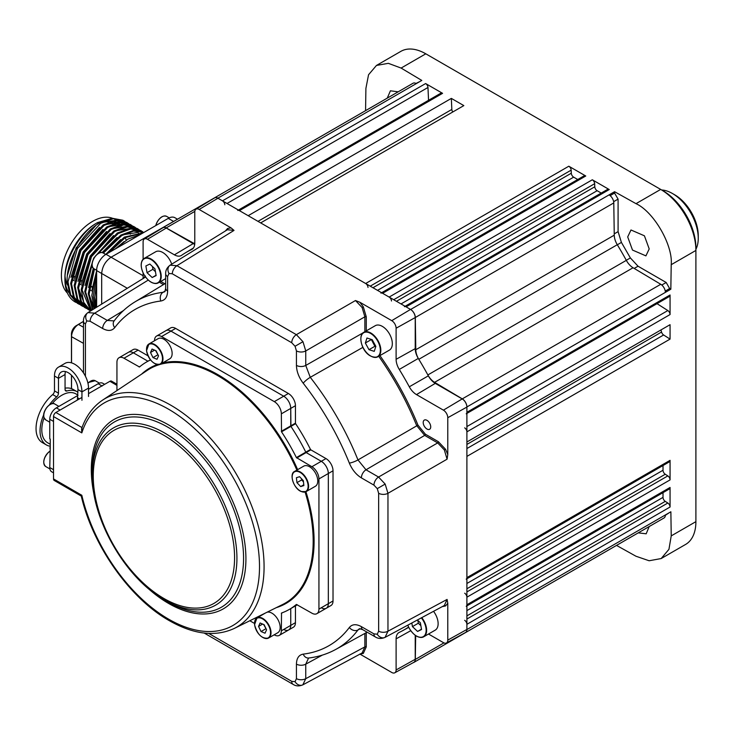 <?xml version="1.0" encoding="UTF-8"?>
<svg xmlns="http://www.w3.org/2000/svg" width="735" height="735" viewBox="0 0 735 735"><rect width="100%" height="100%" fill="white"/><g stroke="black" fill="none" stroke-linecap="round" stroke-linejoin="round"><path stroke-width="1.1" d="M387.253 98.132L390.423 90.8L398.195 91.82M649.207 248.926L645.918 255.872L632.495 250.056L627.699 236.927L630.979 229.981L644.411 235.797L649.207 248.926M649.198 526.545L646.184 533.794L638.237 532.866M464.915 632.826A6.643 3.831 -120 0 0 465.521 632.587L663.99 518A6.643 3.831 -120 0 0 665.368 514.959L670.871 511.78L671.23 535.888L695.898 521.648L695.898 250.442A49.824 28.766 -120 0 0 660.673 189.419L425.795 53.811A49.824 28.766 -120 0 0 400.887 51.349L376.467 65.443L368.547 74.749L365.901 88.393L365.571 110.654M669.355 512.663L665.359 515.29M616.527 545.407L635.977 556.239L649.134 560.759L661.16 558.554L668.942 549.33L671.23 535.888M661.16 558.554L685.58 544.451A49.824 28.766 -120 0 0 695.898 521.648M413.336 662.612A6.643 3.831 -120 0 0 413.934 662.373L612.402 547.786A6.643 3.831 -120 0 0 612.448 547.759M413.934 662.373A6.643 3.831 -120 0 0 415.312 659.424L415.67 635.61M465.521 632.587A6.643 3.831 -120 0 0 466.9 629.546L466.9 624.309A3.326 1.92 -120 0 0 464.676 620.322M663.016 492.652L663.016 497.375A3.326 1.92 -120 0 0 665.249 501.371L667.839 503.025A3.326 1.92 60 0 1 670.063 507.021L670.063 487.461A3.326 1.92 60 0 1 669.374 488.977L466.9 605.879M466.21 606.274A3.326 1.92 -120 0 0 466.9 604.749L466.9 597.197A3.326 1.92 -120 0 0 464.676 593.2M663.016 465.531L663.016 470.253A3.326 1.92 -120 0 0 665.249 474.25L667.839 475.903A3.326 1.92 60 0 1 670.063 479.9L670.063 460.34A3.326 1.92 60 0 1 669.374 461.856L466.9 578.757M466.21 579.152A3.326 1.92 -120 0 0 466.9 577.636L466.9 456.398L670.063 339.101L670.063 324.686L466.9 441.983L466.9 431.849A3.326 1.92 -120 0 0 464.676 427.853M660.949 329.951A218.396 126.089 60 0 1 661.546 332.055A3.326 1.92 -120 0 0 663.613 334.985L670.063 339.101M657.007 303.656L667.839 310.556A3.326 1.92 60 0 1 670.063 314.552L670.063 294.992A3.326 1.92 60 0 1 669.374 296.517L466.9 413.41M466.21 413.805A3.326 1.92 -120 0 0 466.9 412.289L466.9 406.96A6.643 3.831 -120 0 0 462.287 398.875L434.596 382.338A13.285 7.672 60 0 1 427.853 374.942A218.396 126.089 -120 0 0 418.821 359.305A13.285 7.672 60 0 1 415.789 349.759L415.312 317.511A6.643 3.831 -120 0 0 410.617 309.472L406.087 306.853A3.326 1.92 -120 0 0 404.425 306.688M405.114 306.293L607.588 189.391A3.326 1.92 60 0 1 609.251 189.556L592.309 179.781A3.326 1.92 60 0 1 594.652 183.704L594.79 186.782A3.326 1.92 -120 0 0 597.132 190.705L601.23 193.066M391.489 301.001A3.326 1.92 -120 0 0 389.146 297.078L382.595 293.293A3.326 1.92 -120 0 0 380.932 293.127M381.621 292.732L584.104 175.84A3.326 1.92 60 0 1 585.758 175.996L568.817 166.22A3.326 1.92 60 0 1 571.168 170.143L571.306 173.221A3.326 1.92 -120 0 0 573.649 177.144L577.738 179.505M368.005 287.44A3.326 1.92 -120 0 0 365.653 283.517L260.668 222.898L463.831 105.601L451.345 98.398L451.832 109.442A3.326 1.92 -120 0 0 452.76 111.996M238.434 210.063L440.908 93.161A3.326 1.92 60 0 1 442.571 93.327L239.408 210.623L248.182 215.695L451.345 98.398M442.571 93.327L425.629 83.551A3.326 1.92 60 0 1 427.972 87.474L428.542 100.3M239.408 210.623A3.326 1.92 -120 0 0 237.745 210.458M224.809 204.771A3.326 1.92 -120 0 0 222.466 200.848L217.854 198.184A6.643 3.831 -120 0 0 214.537 197.853A6.643 3.831 -120 0 0 214.023 198.257M416.028 83.441L420.273 81.319M425.795 53.811L401.108 68.07L421.789 80.437L416.322 83.597A6.643 3.831 -120 0 0 412.996 83.266L214.537 197.853M401.108 68.07L388.328 63.329L376.467 65.443M670.834 289.222L671.211 264.692C673.122 245.279 653.764 211.717 636.005 203.659L614.589 191.706L614.561 193.075L618.089 199.111L618.089 231.635L621.415 242.412L630.373 257.939L638.035 266.217L666.186 282.488L669.64 288.552L670.834 289.222L665.368 292.383A6.643 3.831 -120 0 0 660.756 284.289L633.065 267.751A13.285 7.672 60 0 1 626.321 260.355A218.396 126.089 -120 0 0 617.29 244.718A13.285 7.672 60 0 1 614.258 235.172L613.78 202.924A6.643 3.831 -120 0 0 609.076 194.885L614.589 191.706M610.133 195.639L614.561 193.075M665.249 291.097L669.64 288.552M194.757 243.799A13.285 7.672 60 0 1 193.865 243.349L166.183 227.923A6.643 3.831 -120 0 0 162.94 227.639A6.643 3.831 -120 0 0 162.435 228.043M671.211 264.692L695.898 250.442L695.898 247.723A46.498 26.846 60 0 0 663.016 190.769L660.673 189.419L663.016 190.769L660.673 189.419L636.005 203.659M101.678 304.106L101.678 273.475C102.266 266.594 105.399 261.182 111.058 257.222L183.98 215.493M143.242 232.811L124.371 237.102L106.483 254.034M96.625 271.812L91.783 295.58L94.374 308.627M95.348 308.02L93.262 296.435L96.625 276.029M109.212 252.463L125.244 237.607L142.792 233.069M140.155 234.594L127.899 239.132L116.203 248.421M96.625 282.984L94.705 297.262L96.147 307.524M125.097 221.602L122.892 220.243L112.299 218.267L99.712 222.861C82.054 232.894 66.398 260.76 67.124 281.34L69.889 294.79L77.368 303.27L79.6 304.474M123.811 220.766L113.172 218.782L100.585 223.367L77.359 248.605L67.997 281.845L70.762 295.295L78.241 303.766M128.616 223.633L126.466 222.301L115.827 220.316L103.24 224.901L80.014 250.139L70.652 283.379L73.417 296.821L80.887 305.301L83.119 306.504M127.33 222.806L116.69 220.822L104.104 225.397L80.878 250.635L71.516 283.875L74.281 297.326L81.76 305.806M132.144 225.673L129.985 224.331L119.346 222.356L106.759 226.931L83.533 252.169L74.171 285.41L76.936 298.86L84.415 307.331L86.647 308.544M130.858 224.837L120.218 222.852L107.632 227.437L84.406 252.675L75.044 285.915L77.809 299.356L85.288 307.836M135.663 227.703L133.513 226.371L122.874 224.386L110.287 228.971L87.061 254.2L77.689 287.449L80.464 300.891L87.934 309.371L90.166 310.574M134.376 226.867L123.737 224.892L111.15 229.467L87.924 254.705L78.562 287.945L81.328 301.396L88.806 309.867M139.191 229.733L137.032 228.401L126.392 226.417L113.806 231.001L90.58 256.239L81.218 289.48L83.762 302.425L90.671 310.914M137.904 228.907L127.265 226.922L114.678 231.507L91.452 256.736L82.09 289.985L90.745 310.868M142.709 231.773L140.55 230.432L129.92 228.456L117.324 233.032L95.348 256.12M92.702 260.879L84.736 291.51L91.278 310.537M141.423 230.937L130.784 228.952L118.197 233.537L98.122 253.612M92.068 264.481L85.609 292.015L91.544 310.372M143.959 232.398L133.357 230.496L120.852 235.071L102.477 252.665M93.63 268.495L88.264 293.55L92.555 309.747M143.913 232.425L133.614 231.075L121.716 235.567L103.396 253.088M94.475 269.038L89.128 294.046L92.959 309.499M74.979 301.883L76.072 302.434A47.334 27.324 -60 0 1 74.979 301.883C68.401 297.85 65.047 290.472 64.919 279.741C64.487 259.501 80.06 232.186 97.544 222.586L112.437 218.258A44.008 25.413 -60 0 0 79.325 232.425A44.008 25.413 -60 0 0 61.391 275.322A44.008 25.413 -60 0 0 67.427 293.1M88.375 309.61L89.762 310.28M64.919 279.741L64.919 277.352A44.008 25.413 -60 0 1 96.037 223.458L97.544 222.586L98.095 223.991M114.899 219.921A44.008 25.413 -60 0 1 116.011 220.298M117.958 221.97A44.008 25.413 -60 0 1 118.408 222.475M118.877 223.045A44.008 25.413 -60 0 1 120.136 224.855M120.843 226.132A44.008 25.413 -60 0 1 121.477 227.482M91.948 290.987L89.293 289.452M81.374 284.886L78.719 283.352M74.327 280.816L71.672 279.282M65.047 276.277A39.028 22.537 120 0 0 67.326 284.914M96.092 307.561L96.625 281.312M115.184 249.009L124.086 241.613M126.273 240.271L125.244 237.607M74.676 277.159L74.198 276.884A3.326 1.92 -0 0 0 71.993 276.323M92.288 287.33L89.698 285.832M81.787 281.266L79.132 279.732M72.149 275.221L74.805 276.755M79.196 279.291L81.851 280.825M89.771 285.391L92.426 286.926M112.786 223.991L112.032 223.559A39.028 22.537 120 0 0 109.873 222.558M108.661 222.19A39.028 22.537 120 0 0 103.782 221.759M73.013 296.857A44.008 25.413 -60 0 1 70.468 294.634M69.136 292.989A44.008 25.413 -60 0 1 64.937 278.519M102.147 222.475L116.755 220.234M92.086 289.526L96.625 270.838M105.721 254.429L120.614 239.601M88.558 287.495L93.336 268.229M102.073 252.574L117.085 237.57M85.04 285.456L93.749 258.068L113.567 235.531M81.511 283.425L90.221 256.037L110.039 233.5M137.62 232.462L123.103 234.777M138.979 234.162L139.347 234.713M77.993 281.395L86.702 253.998L106.52 231.461M74.465 279.355L83.174 251.967L102.992 229.43M114.724 224.111L124.086 224.285M125.428 224.763L127.1 225.59M70.946 277.325L79.656 249.928L99.473 227.4M111.206 222.071L120.558 222.255M121.9 222.733L123.572 223.559M67.418 275.285L76.128 247.897L95.954 225.36M177.199 219.039L174.902 217.707A13.285 7.672 120 0 0 168.26 218.368L106.024 254.301A13.285 7.672 120 0 0 96.625 270.572L96.625 307.23M94.181 308.746L89.137 294.533M116.056 230.716L130.573 228.392M134.735 230L135.323 230.358M136.425 231.139L137.868 232.444M138.364 232.967L139.126 233.905M139.347 234.199L139.678 234.658M84.157 303.289L78.571 288.432M112.538 228.677L127.054 226.352M128.671 226.812L131.207 227.96M109.01 226.646L123.526 224.322M105.491 224.607L120.007 222.292M121.624 222.742L124.16 223.899M674.767 194.839L672.415 193.489L674.767 194.839A33.213 19.174 60 0 1 698.25 235.522L698.25 238.232A36.539 21.095 -120 0 0 672.415 193.489L672.415 193.489A36.539 21.095 -120 0 0 661.656 189.988M695.898 249.312A36.539 21.095 -120 0 0 698.25 238.232M426.971 420.346A5.31 3.069 -120 0 0 424.315 420.08A5.31 3.069 -120 0 0 423.498 424.343A5.31 3.069 -120 0 0 426.971 429.029A5.31 3.069 -120 0 0 429.626 429.286A5.31 3.069 -120 0 0 430.444 425.032A5.31 3.069 -120 0 0 426.971 420.346M444.335 449.921L437.683 442.911A0.992 0.579 120 0 0 438.382 441.698L445.52 449.241L447.78 454.542L447.082 459.182L444.335 449.921L445.52 449.241M373.95 485.137A6.643 3.831 120 0 1 378.562 477.043L437.683 442.911L424.674 435.405L366.002 469.794L378.562 477.043L385.168 484.08L387.961 493.314A6.643 3.831 180 0 1 378.644 493.268L377.266 488.637L373.95 485.137L361.381 477.879C356.19 474.7 352.175 469.766 349.336 463.096A194.058 112.042 -120 0 0 303.215 383.22C298.86 377.432 296.6 371.487 296.435 365.396L296.435 350.889L295.066 346.258L291.74 342.749A6.643 3.831 -60 0 1 296.361 334.664L302.967 341.692L305.751 350.935L305.751 365.442L310.271 377.321A200.701 115.873 60 0 1 357.973 459.935L366.002 469.794A6.643 3.831 120 0 0 361.381 477.879M364.872 331.687L364.872 316.794L362.125 307.533L355.483 300.532L359.847 302.241L363.31 306.853L366.269 316.803L366.269 330.879M145.521 277.031L87.934 312.605L94.723 313.174L107.292 320.423L114.118 320.929A6.643 5.264 -143 0 0 114.715 327.645C111.885 331.035 107.87 331.329 102.67 328.517A6.643 3.831 -60 0 1 107.292 320.423L123.443 310.583M170.125 265.151L176.933 265.712L296.361 334.664L355.483 300.532M225.406 230.974L227.574 228.484L231.038 227.868L234.024 230.404L227.391 229.743L170.143 265.142C167.001 267.531 165.513 270.416 165.669 273.797L165.669 288.304L164.87 291.676L163.014 292.31L165.292 290.922M308.581 658.045L305.751 664.174L305.751 678.681L302.829 684.855M447.082 459.182L387.961 493.314L387.961 631.218L385.039 637.392C381.419 638.908 378.176 638.761 375.328 636.923L375.328 636.923A6.643 3.831 -60 0 1 373.95 633.882L377.266 634.213L378.644 631.172L378.644 493.268M204.211 633.055L293.118 684.386C295.966 686.224 299.209 686.371 302.848 684.845L362.125 652.974L364.872 646.892A0.992 0.579 180 0 1 366.269 646.901L363.31 653.433L359.847 654.049M385.057 637.383L444.335 605.511L447.082 599.429L447.78 603.279L445.52 605.971L442.277 606.614M231.038 227.868L199.148 209.457A6.183 3.565 -120 0 0 196.015 209.172A6.183 3.565 -120 0 0 194.775 211.983L194.775 243.064A13.754 7.938 60 0 1 192.01 249.312A13.754 7.938 60 0 1 191.605 249.532A217.927 125.823 -120 0 0 185.147 253.015A217.927 125.823 -120 0 0 181.582 255.321A13.754 7.938 60 0 1 181.361 255.468A13.754 7.938 60 0 1 174.397 254.834L147.478 239.288A6.183 3.565 -120 0 0 144.345 239.004A6.183 3.565 -120 0 0 143.104 241.815L143.104 259.244M196.015 209.172L214.574 197.926A6.643 3.831 60 0 1 217.937 198.229L410.534 309.426A6.643 3.831 60 0 1 415.229 317.557L415.229 348.647A13.285 7.672 -120 0 0 418.298 358.432A218.396 126.089 60 0 1 428.34 375.833A13.285 7.672 -120 0 0 435.276 383.376L462.205 398.921A6.643 3.831 60 0 1 466.9 407.061L466.9 629.454A6.643 3.831 60 0 1 465.485 632.513L446.467 642.96A6.183 3.565 -120 0 0 447.78 640.111L447.78 603.279M144.345 239.004L162.904 227.758A6.643 3.831 60 0 1 166.266 228.061L193.186 243.607A13.285 7.672 -120 0 0 194.711 244.342M447.78 454.542L447.78 417.719A6.183 3.565 -120 0 0 443.416 410.148L416.488 394.603A13.754 7.938 60 0 1 409.303 386.794A217.927 125.823 -120 0 0 399.28 369.439A13.754 7.938 60 0 1 396.11 359.305L396.11 328.223A6.183 3.565 -120 0 0 391.746 320.653L359.847 302.241M359.975 654.122L391.746 672.461A6.183 3.565 -120 0 0 394.796 672.791A6.183 3.565 -120 0 0 396.11 669.943L396.11 638.853A13.754 7.938 60 0 1 399.041 632.513A13.754 7.938 60 0 1 399.28 632.385A217.927 125.823 -120 0 0 403.056 630.455A217.927 125.823 -120 0 0 408.596 627.084M415.229 635.306L415.229 659.286A6.643 3.831 60 0 1 413.814 662.345L394.796 672.791M428.496 634.02L443.416 642.629A6.183 3.565 -120 0 0 446.467 642.96M274.192 634.801L274.302 634.875A9.968 5.751 -120 0 0 279.291 635.371A9.968 5.751 -120 0 0 281.349 630.805L281.523 613.027A142.829 82.467 -120 0 0 289.351 609.407A142.829 82.467 -120 0 0 296.398 604.436L311.888 613.174A9.968 5.751 -120 0 0 316.868 613.67A9.968 5.751 -120 0 0 318.935 609.113L318.935 478.926A9.968 5.751 -120 0 0 311.888 466.725L296.398 457.583L310.492 449.443A142.829 82.467 -120 0 0 295.617 423.682L281.523 431.822L281.349 413.842A9.968 5.751 -120 0 0 274.302 401.632L161.571 336.547A9.968 5.751 -120 0 0 156.583 336.051A9.968 5.751 -120 0 0 154.525 340.617L154.525 340.746M305.797 452.154A142.829 82.467 -120 0 0 290.922 426.401A142.829 82.467 -120 0 1 305.797 452.154L306.155 452.567L296.765 457.997M281.349 431.298L295.442 423.167L295.442 405.702A9.968 5.751 -120 0 0 288.396 393.501L175.656 328.407A9.968 5.751 -120 0 0 170.676 327.92L165.981 330.631A9.968 5.751 60 0 1 170.961 331.117A9.968 5.751 -120 0 0 165.981 330.631L156.583 336.051M290.922 426.401L290.748 408.412A9.968 5.751 -120 0 0 283.701 396.211L170.961 331.117L283.701 396.211A9.968 5.751 60 0 1 290.748 408.412L281.349 413.842M147.974 355.813L138.079 350.108A9.968 5.751 -120 0 0 133.099 349.612L128.395 352.322A9.968 5.751 60 0 1 133.384 352.818A9.968 5.751 -120 0 0 128.395 352.322L119.006 357.752A9.968 5.751 -120 0 0 116.938 362.309L116.938 390.579M138.079 350.108L133.384 352.818L147.919 361.207L133.384 352.818L123.985 358.239A9.968 5.751 -120 0 0 119.006 357.752M321.278 607.753A9.968 5.751 -120 0 0 326.267 608.249L330.961 605.53A9.968 5.751 -120 0 0 333.019 600.973L333.019 470.795A9.968 5.751 -120 0 0 325.982 458.585L310.859 449.857L306.155 452.567L321.278 461.304A9.968 5.751 60 0 1 328.325 473.505A9.968 5.751 -120 0 0 321.278 461.304L306.155 452.567M318.935 609.113L328.325 603.683L328.325 473.505L328.325 603.683A9.968 5.751 60 0 1 326.267 608.249A9.968 5.751 -120 0 0 328.325 603.683L333.019 600.973M283.701 629.454A9.968 5.751 -120 0 0 288.68 629.941L293.384 627.231A9.968 5.751 -120 0 0 295.442 622.674L295.442 605.888M281.349 630.805L290.748 625.384L290.748 608.598L290.748 625.384A9.968 5.751 60 0 1 288.68 629.941A9.968 5.751 -120 0 0 290.748 625.384L295.442 622.674M360.306 628.691L357.973 629.968A6.643 5.264 -143 0 1 349.336 627.506C352.166 624.107 356.181 623.822 361.381 626.633A6.643 3.831 -60 0 0 362.759 629.674L359.443 628.682L357.973 629.968A200.701 115.873 60 0 1 335.748 649.428L367.123 632.192M322.353 655.105L305.751 664.174A6.643 3.831 180 0 1 296.435 664.128C296.6 658.22 298.86 654.894 303.215 654.132A194.058 112.042 -120 0 0 349.336 627.506M170.254 265.078A6.643 5.421 60 0 0 168.995 273.466L167.617 276.507L167.617 291.023C167.461 296.922 165.2 300.257 160.836 301.01A6.643 5.264 -97 0 1 163.014 292.31A200.701 115.873 60 0 0 135.065 301.828L165.669 283.269M295.617 423.682L295.442 423.167M379.921 355.602A203.136 117.278 60 0 1 417.958 425.115L425.372 434.192A0.992 0.579 120 0 1 424.674 435.405L416.662 425.593A202.134 116.7 -120 0 0 378.727 356.291M143.104 272.97L143.104 278.491M71.46 388.64L71.46 375.217M71.46 362.842L71.46 333.984A6.643 3.767 -60.9 0 1 76.072 325.798L83.468 321.379M83.468 321.434L78.461 324.42A9.968 5.65 119.1 0 0 71.543 336.694L71.543 362.869M71.543 375.3L71.543 388.668M171.724 264.159A14.121 8.149 -120 0 0 170.088 260.447A14.121 8.149 -120 0 0 155.682 251.774L144.17 258.417A14.121 8.149 60 0 1 158.585 267.09A14.121 8.149 60 0 1 158.291 282.865A14.121 8.149 60 0 1 151.116 282.102M145.87 265.96L147.037 272.694L152.173 277.518L156.132 275.597L154.956 268.863L149.83 264.04L145.87 265.96M152.421 266.474L152.908 269.304L147.037 272.694M152.908 269.304L155.452 271.693M156.068 275.267L152.173 277.518M389.1 350.292A14.121 8.149 -120 0 0 389.403 350.126A14.121 8.149 -120 0 0 389.55 334.085A14.121 8.149 -120 0 0 375.594 325.513A14.121 8.149 -120 0 0 375.291 325.678A14.121 8.149 -120 0 0 374.997 325.862M372.213 339.689L366.967 338.008L365.35 343.006L368.988 349.676L374.244 351.358L375.851 346.36L372.213 339.689M371.294 339.395L374.868 346.286L375.778 346.58M374.868 346.286L368.988 349.676M371.221 339.616L365.35 343.006M421.771 617.639A14.121 8.149 60 0 1 423.994 621.011A14.121 8.149 60 0 1 423.7 636.795L435.203 630.152A14.121 8.149 -120 0 0 435.497 614.368A14.121 8.149 -120 0 0 433.531 611.318M417.82 620.404L418.316 623.225L412.445 626.615L417.572 631.438L421.532 629.528L420.365 622.793L417.397 620M418.316 623.225L420.852 625.614M421.477 629.188L417.572 631.438M411.811 622.995L412.445 626.615M254.576 623.344A11.622 6.716 60 0 1 256.984 617.887A11.622 6.716 60 0 1 265.427 620.478A11.622 6.716 60 0 1 270.939 631.383A11.622 6.716 60 0 1 268.606 638.026L277.766 632.734A11.622 6.716 -120 0 0 280.099 626.101A11.622 6.716 -120 0 0 267.044 612.227M263.626 624.465L266.199 629.013M265.032 633.212L266.566 629.776L264.095 624.658L260.089 622.977L258.555 626.413L261.035 631.53L265.032 633.212M265.73 628.811L261.035 631.53M262.643 624.052L258.555 626.413M292.153 476.896A11.622 6.716 60 0 1 294.56 471.438C288.846 473.827 293.743 488.894 301.322 491.568L306.192 491.577L315.352 486.285A11.622 6.716 -120 0 0 316.904 476.252A11.622 6.716 -120 0 0 308.434 466.174A11.622 6.716 -120 0 0 303.72 466.146L294.56 471.438A11.622 6.716 60 0 1 299.274 471.457A11.622 6.716 60 0 1 307.744 481.544A11.622 6.716 60 0 1 306.192 491.577A11.622 6.716 60 0 1 301.479 491.55M301.506 478.715L301.644 479.937L303.472 481.857M303.877 485.569L303.334 480.635L299.595 476.703L296.407 477.713L296.949 482.647L300.688 486.579L303.877 485.569M303.794 484.778L300.688 486.579M301.644 479.937L296.949 482.647M146.531 349.428A11.622 6.716 60 0 1 148.939 343.971L146.513 350.742C149.334 360.775 154.019 365.231 160.57 364.11L169.73 358.818A11.622 6.716 -120 0 0 172.064 352.175A11.622 6.716 -120 0 0 166.542 341.27A11.622 6.716 -120 0 0 158.099 338.679L148.939 343.971A11.622 6.716 60 0 1 157.382 346.562A11.622 6.716 60 0 1 162.904 357.467A11.622 6.716 60 0 1 160.57 364.11A11.622 6.716 60 0 1 154.635 363.457M155.59 350.549L158.154 355.088M152.053 349.061L150.519 352.488L152.99 357.605L156.996 359.286L158.521 355.859L156.05 350.742L152.053 349.061M154.598 350.136L150.519 352.488M157.685 354.895L152.99 357.605M167.929 601.928A106.979 61.768 -120 0 1 167.92 601.928L164.603 600.017C125.74 578.629 91.37 519.103 92.279 474.746A102.284 59.048 60 0 1 164.603 432.988A102.284 59.048 60 0 1 236.927 558.26A102.284 59.048 60 0 1 164.603 600.017L167.929 601.928A106.979 61.768 -120 0 0 243.57 558.26A106.979 61.768 -120 0 0 167.929 427.237A106.979 61.768 -120 0 0 92.279 470.905L92.298 472.853M81.475 495.794L81.328 496.309C92.941 546.068 130.04 598.621 169.298 620.662C193.718 634.525 215.373 637.116 234.281 628.434L282.598 604.528A135.323 78.13 -120 0 0 305.071 492.018M282.598 612.622L281.349 613.348M249.827 620.744L254.475 623.427M296.398 457.583A142.829 82.467 -120 0 0 281.523 431.822M290.748 425.877L290.748 408.412L295.442 405.702M150.528 359.948A142.829 82.467 -120 0 0 146.522 362.015A142.829 82.467 -120 0 0 139.475 366.986L123.985 358.239M88.522 393.638L109.892 381.3A3.326 1.92 -60 0 1 111.555 381.134L116.938 384.24M81.052 495.95L54.215 480.451A3.326 1.92 -60 0 1 53.526 478.926L53.526 416.552A3.326 1.92 -60 0 1 55.878 412.482L81.943 397.433M234.281 628.434A131.868 76.137 60 0 0 257.627 523.66A131.868 76.137 60 0 0 170.842 405.233A131.868 76.137 60 0 0 102.505 400.189C92.913 406.694 85.921 416.249 81.557 428.873L81.824 432.887L81.998 427.715M50.237 444.271L47.646 442.773A28.233 16.299 -60 0 1 41.803 429.856A28.233 16.299 -60 0 1 44.072 417.866M52.167 403.653A28.233 16.299 -60 0 1 75.88 393.877L77.956 395.072M81.943 400.281L81.943 391.874A19.422 11.209 -120 0 0 79.683 381.851A19.422 11.209 60 0 0 58.506 367.123A19.422 11.209 60 0 0 54.482 376.017L54.482 390.891A3.326 1.92 -60 0 1 52.681 394.566A30.723 17.741 -60 0 0 36.86 421.293A30.723 17.741 -60 0 0 42.409 442.626L46.397 444.932A30.723 17.741 120 0 0 50.237 446.246M58.506 367.123L65.084 363.329A19.422 11.209 -120 0 1 86.261 378.047A19.422 11.209 60 0 1 88.522 388.071L88.522 396.487M77.956 392.251A30.723 17.741 120 0 0 77.129 391.718A30.723 17.741 120 0 0 66.848 391.002A3.326 1.92 -60 0 1 65.737 390.919A3.326 1.92 -60 0 1 65.057 389.403L65.057 374.528A13.772 7.947 60 0 1 65.452 371.57M77.386 400.06L77.956 389.568A13.772 7.947 60 0 0 76.348 382.457A13.772 7.947 -120 0 0 61.327 372.02A13.772 7.947 -120 0 0 58.478 378.323L58.478 393.197L54.482 390.891M49.309 404.957A30.723 17.741 120 0 1 56.678 396.872A3.326 1.92 120 0 0 58.478 393.197M65.057 388.181A30.723 17.741 -60 0 1 73.132 389.412L77.129 391.718M43.714 414.788A30.723 17.741 120 0 0 46.397 444.932M50.237 447.431L49.769 467.543A9.298 5.365 120 0 0 51.698 471.796L53.526 472.853M77.956 395.402L56.347 407.87A9.298 5.365 120 0 0 49.769 419.262L49.769 438.795L50.237 439.061L50.237 448.286L49.769 448.01M104.636 384.331L102.799 383.275A9.298 5.365 120 0 0 98.15 383.734L88.522 389.293M415.312 659.424L443.94 642.895M466.9 629.546L665.368 514.959M466.9 619.035L667.839 503.025M670.063 507.021L466.9 624.309M665.249 501.371L466.9 615.884M466.9 610.601L663.016 497.375M466.9 604.749L670.063 487.461M466.9 577.636L670.063 460.34M663.613 334.985L466.9 448.552M466.9 444.427L661.546 332.055M466.9 426.566L667.839 310.556M670.063 314.552L466.9 431.849M466.9 412.289L670.063 294.992M396.45 301.295L594.79 186.782M594.652 183.704L393.712 299.715M597.132 190.705L401.016 303.932M609.251 189.556L406.087 306.853M389.146 297.078L592.309 179.781M585.758 175.996L382.595 293.293M573.649 177.144L377.533 290.371M372.957 287.734L571.306 173.221M571.168 170.143L370.229 286.154M365.653 283.517L568.817 166.22M257.994 221.354L451.832 109.442M427.972 87.474L227.032 203.485M222.466 200.848L425.629 83.551M462.287 398.875L660.756 284.289M665.368 292.383L466.9 406.96M633.065 267.751L434.596 382.338M427.853 374.942L626.321 260.355M617.29 244.718L418.821 359.305M415.789 349.759L614.258 235.172M613.78 202.924L415.312 317.511M410.617 309.472L609.076 194.885M416.322 83.597L217.854 198.184M613.642 201.675L618.089 199.111M614.239 233.849L618.089 231.635M617.326 244.773L621.415 242.412M626.284 260.291L630.373 257.939M634.204 268.431L638.035 266.217M661.776 285.033L666.186 282.488M670.063 479.9L466.9 597.197M466.9 591.914L667.839 475.903M665.249 474.25L466.9 588.763M466.9 583.48L663.016 470.253M193.865 243.349L194.775 242.826M194.812 211.395L166.183 227.923M127.293 288.267L101.678 273.475M106.024 254.301L143.104 275.726M94.052 268.789C88.338 266.52 95.798 250.947 101.972 252.555L103.185 252.969A9.132 5.274 120 0 0 102.046 252.583A9.132 5.274 120 0 0 93.566 259.152A9.132 5.274 120 0 0 94.052 268.789L96.625 270.278M92.16 264.471A8.802 5.081 -60 0 1 98.499 253.492M74.198 276.397L74.198 276.884M168.26 218.368L173.313 221.281M96.625 270.572L101.678 273.493M155.829 225.544A8.802 5.081 -60 0 1 156.5 223.431M169.225 217.872L166.606 216.356A9.132 5.274 120 0 0 156.564 223.477A9.132 5.274 120 0 0 155.893 225.507M156.527 223.367A8.802 5.081 -60 0 1 161.921 216.88M385.168 484.08L377.266 488.637M362.125 307.533L363.31 306.853M302.967 341.692L295.066 346.258M296.435 350.889A6.643 3.831 0 0 0 305.751 350.935L364.872 316.794A0.992 0.579 180 0 1 366.269 316.803M88.053 312.54A6.643 5.421 60 0 0 86.785 320.929L85.416 323.97A6.643 3.831 180 0 1 83.468 321.259L83.468 372.865M102.67 328.517L90.111 321.259L86.785 320.929M90.111 321.259A6.643 3.831 -60 0 1 94.723 313.174L148.24 280.081M291.74 342.749L172.312 273.797L168.995 273.466M172.312 273.797A6.643 3.831 -60 0 1 176.933 265.712L234.024 230.404M227.391 229.743A0.992 0.818 60 0 0 227.574 228.484M143.104 278.638L145.374 275.947M302.967 684.781A6.643 5.421 -120 0 1 295.066 681.676L296.435 678.635L296.435 664.128M293.118 684.386A6.643 3.831 -60 0 1 291.74 681.345L295.066 681.676M385.168 637.318A6.643 5.421 -120 0 1 377.266 634.213M362.125 652.974A0.992 0.818 -120 0 1 363.31 653.433M444.335 605.511A0.992 0.818 -120 0 1 445.52 605.971M217.937 198.229L199.148 209.457M191.605 249.532L192.395 249.055M174.397 254.834L193.186 243.607M166.266 228.061L147.478 239.288M391.746 320.653L410.534 309.426M415.229 317.557L396.11 328.223M396.11 359.305L415.229 348.647M418.298 358.432L399.28 369.439M409.303 386.794L428.34 375.833M435.276 383.376L416.488 394.603M443.416 410.148L462.205 398.921M466.9 407.061L447.78 417.719M396.11 669.943L415.229 659.286M410.736 630.694L396.11 638.853M447.78 640.111L466.9 629.454M274.302 401.632L288.396 393.501M175.656 328.407L161.571 336.547M311.888 466.725L325.982 458.585M333.019 470.795L318.935 478.926M296.435 678.635A6.643 3.831 180 0 0 305.751 678.681L364.872 646.892L364.872 633.432M366.269 632.66L366.269 646.901M378.644 631.172A6.643 3.831 180 0 0 387.961 631.218L447.082 599.429M361.381 626.633L373.95 633.882M335.748 649.428C327.479 653.948 318.475 656.814 308.728 658.018L308.728 658.018A6.643 5.264 -97 0 1 303.215 654.132M208.749 633.432L291.74 681.345M163.473 284.601L159.385 282.24M160.781 281.431L164.842 283.774M167.617 276.507A6.643 3.831 180 0 1 165.669 273.797M167.617 291.023A6.643 3.831 180 0 1 165.669 288.304M160.836 301.01A194.058 112.042 -120 0 0 114.715 327.645M85.416 323.97L85.416 376.237M296.435 365.396A6.643 3.831 -0 0 0 305.751 365.442L362.971 332.9M362.925 347.333L310.271 377.321A6.643 1.286 -38 0 0 303.215 383.22M349.336 463.096A6.643 1.286 -22 0 0 357.973 459.935L417.958 425.115M425.372 434.192L438.382 441.698M71.46 333.984L71.543 336.694L83.468 343.346M76.072 325.798L78.461 324.42L83.468 327.213M143.821 274.247A13.781 7.956 -120 0 0 157.593 282.874A13.781 7.956 -120 0 0 158.172 267.31A13.781 7.956 -120 0 0 144.4 258.683A13.781 7.956 -120 0 0 143.821 274.247M141.249 265.013A14.121 8.149 60 0 1 144.17 258.417C140.321 261.44 140.183 266.722 143.766 274.274C148.543 281.845 153.385 284.711 158.291 282.865L165.669 278.611M364.009 332.587A13.781 7.956 -120 0 0 363.421 348.151A13.781 7.956 -120 0 0 377.193 356.778A13.781 7.956 -120 0 0 377.781 341.215A13.781 7.956 -120 0 0 364.009 332.587M360.857 338.918A14.121 8.149 60 0 1 363.779 332.321A14.121 8.149 60 0 1 364.082 332.156A14.121 8.149 60 0 1 378.047 340.728A14.121 8.149 60 0 1 377.9 356.769A14.121 8.149 60 0 1 377.588 356.934A14.121 8.149 60 0 1 370.716 356.006M407.842 625.136A13.781 7.956 -120 0 0 409.22 628.177A13.781 7.956 -120 0 0 422.992 636.795A13.781 7.956 -120 0 0 423.58 621.231A13.781 7.956 -120 0 0 421.357 617.869M407.778 625.163L409.165 628.195C413.952 635.775 418.794 638.641 423.7 636.795A14.121 8.149 60 0 1 416.515 636.023M270.471 631.42A11.291 6.523 -120 0 0 261.485 618.337A11.291 6.523 -120 0 0 254.65 624.768A11.291 6.523 -120 0 0 263.635 637.851A11.291 6.523 -120 0 0 270.471 631.42M265.344 613.063L256.984 617.887L254.549 624.667C257.379 634.691 262.064 639.147 268.606 638.026A11.622 6.716 60 0 1 262.68 637.383M299.071 471.879A11.291 6.523 -120 0 0 292.227 478.31A11.291 6.523 -120 0 0 301.212 491.393A11.291 6.523 -120 0 0 308.057 484.971A11.291 6.523 -120 0 0 299.071 471.879M301.221 491.43A11.622 6.716 60 0 1 300.257 490.925M146.605 350.843A11.291 6.523 -120 0 0 155.59 363.935A11.291 6.523 -120 0 0 162.435 357.504A11.291 6.523 -120 0 0 153.45 344.421A11.291 6.523 -120 0 0 146.605 350.843M162.527 362.971A135.984 78.507 60 0 1 217.937 374.675A135.984 78.507 60 0 1 297.657 469.656M305.925 491.715A135.984 78.507 60 0 1 276.277 607.652M296.876 470.106A135.323 78.13 -120 0 0 217.486 375.475A135.323 78.13 -120 0 0 147.368 370.302L102.505 400.189M141.506 374.207A135.984 78.507 60 0 1 157.198 364.569M94.732 497.815A109.331 63.118 60 0 1 168.609 424.922A109.331 63.118 60 0 1 245.922 558.82A109.331 63.118 60 0 1 168.609 603.453A109.331 63.118 60 0 1 145.852 586.355M163.914 435.304A99.932 57.697 -120 0 0 93.253 476.105A99.932 57.697 -120 0 0 163.914 598.492A99.932 57.697 -120 0 0 234.575 557.69A99.932 57.697 -120 0 0 163.914 435.304M53.526 478.926L81.824 495.271A128.551 74.217 -120 0 0 168.609 619.146A128.551 74.217 -120 0 0 259.51 566.667A128.551 74.217 -120 0 0 168.609 409.23A128.551 74.217 -120 0 0 81.824 432.887L53.526 416.552M139.108 366.976L140.357 366.25M116.938 385.361L109.892 381.3M55.878 412.482L82.017 427.577M77.956 389.568L81.943 391.874L88.522 388.071M65.057 374.528L58.478 378.323L54.482 376.017M79.481 398.857L77.956 397.975M56.678 396.872L52.681 394.566M65.121 390L66.848 391.002M53.526 469.711L49.769 467.543M53.526 421.431L49.769 419.262M60.105 410.047L56.347 407.87M102.147 386.04L98.15 383.734M88.871 382.393A8.802 5.081 -60 0 1 90.515 381.226M87.943 383.192L88.76 382.393L95.201 380.712A9.132 5.274 120 0 0 88.917 382.421A9.132 5.274 120 0 0 87.98 383.348M87.961 383.275A8.802 5.081 -60 0 1 88.742 382.512M43.778 415.532A8.802 5.081 -60 0 1 50.118 404.553M45.671 419.85L43.916 417.406C41.785 411.453 50.743 400.777 54.803 404.029A9.132 5.274 120 0 0 46.985 407.374A9.132 5.274 120 0 0 44.008 417.517A9.132 5.274 120 0 0 45.671 419.85L49.769 422.221M43.778 462.177A8.802 5.081 -60 0 1 48.345 452.484M48.473 452.365A8.802 5.081 -60 0 1 49.769 451.409A9.132 5.274 120 0 0 48.519 452.392A9.132 5.274 120 0 0 45.671 466.504C42.419 463.041 43.319 458.328 48.363 452.365L49.769 451.299M162.94 227.639L214.482 197.88M105.766 254.457L103.185 252.969M92.454 302.388L90.341 301.166M81.879 296.288L79.766 295.066M130.398 234.162L128.184 232.885M155.746 225.59L156.454 223.376C159.559 217.45 162.94 215.107 166.606 216.356M185.147 253.015L193.424 247.998M403.056 630.455L408.724 627.341M362.759 629.674L375.328 636.923M135.065 301.828C127.008 306.725 120.025 313.092 114.118 320.929M87.934 312.605C84.791 314.993 83.303 317.878 83.468 321.259M375.291 325.678L363.779 332.321C356.539 335.629 363.421 359.571 377.579 356.944L389.403 350.126M92.279 474.746L92.279 470.905M297.353 604.786L289.351 609.407M288.68 629.941L279.291 635.371M326.267 608.249L316.868 613.67M150.39 359.783L146.522 362.015M99.427 383.146L95.201 380.712M58.901 406.4L54.803 404.029M49.888 468.939L45.671 466.504"/></g></svg>

